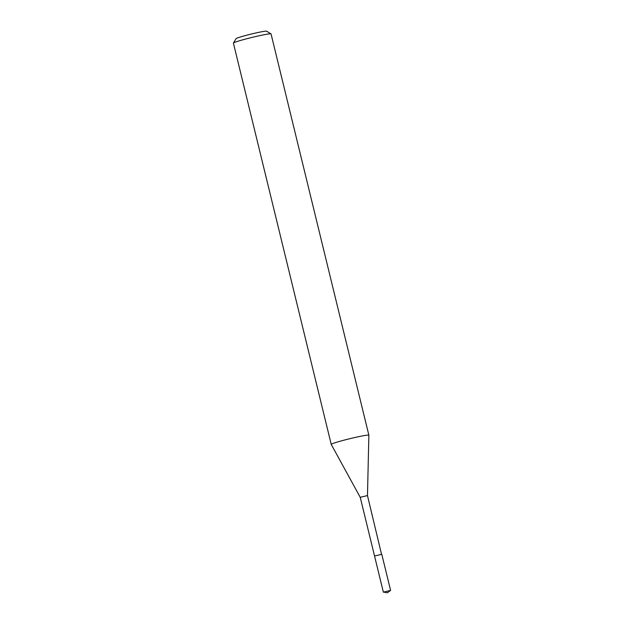 <?xml version="1.0" encoding="UTF-8"?>
<svg xmlns="http://www.w3.org/2000/svg" width="624" height="624" viewBox="0 0 624 624"><rect width="100%" height="100%" fill="white"/><g stroke="black" fill="none" stroke-linecap="round" stroke-linejoin="round"><path stroke-width="0.94" d="M383.588 592.051L390.601 590.421L387.348 592.8L383.588 592.051M374.79 555.945L381.794 554.323L374.79 555.945M271.003 33.875L266.588 31.2A15.709 0.905 166.3 0 0 253.523 33.517A15.709 0.905 166.3 0 0 237.05 38.119A15.709 0.905 166.3 0 0 236.106 38.633L233.423 43.033A19.375 1.115 166.3 0 0 233.399 43.103L331.227 444.382A19.375 1.115 -13.7 0 1 332.405 443.68A19.375 1.115 -13.7 0 1 353.246 437.884A19.375 1.115 -13.7 0 1 368.87 435.201A19.375 1.115 -13.7 0 1 368.87 435.217L271.05 33.93A19.375 1.115 166.3 0 0 271.003 33.875A19.375 1.115 166.3 0 0 254.888 36.73A19.375 1.115 166.3 0 0 234.585 42.401A19.375 1.115 166.3 0 0 233.423 43.033M368.87 435.217L367.474 495.565L360.243 497.328L331.227 444.397A19.375 1.115 -13.7 0 1 331.227 444.382M360.243 497.328L383.362 592.184M367.474 495.565L381.568 554.455M381.794 554.323L390.601 590.421"/></g></svg>
